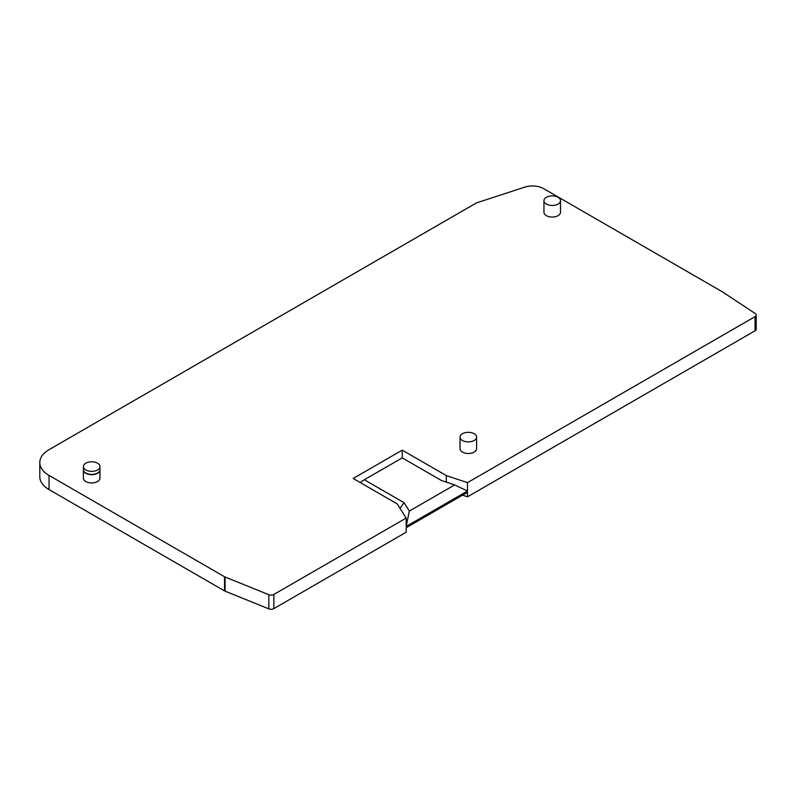 <?xml version="1.0" encoding="UTF-8"?>
<svg xmlns="http://www.w3.org/2000/svg" width="796" height="796" viewBox="0 0 796 796"><rect width="100%" height="100%" fill="white"/><g stroke="black" fill="none" stroke-linecap="round" stroke-linejoin="round"><path stroke-width="1.19" d="M83.411 469.958L83.411 478.157A8.278 4.776 0 0 0 85.839 481.53A8.278 4.776 0 0 0 94.853 482.565A8.278 4.776 0 0 0 99.968 478.157L99.968 469.958M460.038 437.113L460.038 448.705A8.278 4.776 0 0 0 462.466 452.078A8.278 4.776 0 0 0 471.481 453.113A8.278 4.776 0 0 0 476.595 448.705L476.595 437.113A8.278 4.776 0 0 0 468.317 432.327A8.278 4.776 0 0 0 460.038 437.113A8.278 4.776 0 0 0 462.466 440.496A8.278 4.776 0 0 0 471.481 441.531A8.278 4.776 0 0 0 476.595 437.113M409.333 511.082L454.655 484.913L441.452 480.505L402.249 457.879L364.329 479.759L404.04 502.684L409.333 511.082L406.159 526.435L467.501 491.023L467.501 482.645L755.046 316.639L755.046 330.798A3.94 2.279 0 0 0 756.2 329.196L756.2 315.027A3.94 2.279 180 0 1 755.046 316.639M39.8 462.546L39.8 476.704A31.541 18.209 0 0 0 49.034 489.58L49.034 475.421A31.541 18.209 180 0 1 39.8 462.546A31.541 18.209 180 0 1 49.034 449.67L476.426 202.92L524.713 187.14A15.771 9.104 180 0 1 543.628 188.632L722.43 291.853A3.94 2.279 180 0 1 722.609 291.973L755.225 313.534A3.94 2.279 180 0 1 756.2 315.027M49.034 475.421L224.552 576.752A3.94 2.279 0 0 0 225.079 577.01L268.829 594.692A3.94 2.279 0 0 0 273.874 594.433L406.159 518.067L397.234 503.908L353.185 478.476L402.249 450.148L446.297 475.58L467.501 482.645M543.947 200.672L543.947 212.263A8.278 4.776 0 0 0 546.374 215.646A8.278 4.776 0 0 0 555.399 216.681A8.278 4.776 0 0 0 560.503 212.263L560.503 200.672A8.278 4.776 0 0 0 552.225 195.896A8.278 4.776 0 0 0 543.947 200.672A8.278 4.776 0 0 0 546.374 204.055A8.278 4.776 0 0 0 555.399 205.089A8.278 4.776 0 0 0 560.503 200.672M99.968 469.789A8.278 4.776 180 0 1 99.968 469.909A8.278 4.776 180 0 1 99.968 470.038L99.968 469.531A8.278 4.776 180 0 1 99.968 469.66A8.278 4.776 180 0 1 91.689 474.436A8.278 4.776 180 0 1 83.411 469.66A8.278 4.776 180 0 1 83.421 469.531L83.421 470.038A8.278 4.776 180 0 1 83.411 469.909A8.278 4.776 180 0 1 83.421 469.789M97.54 463.182A8.278 4.776 180 0 1 99.968 466.565A8.278 4.776 180 0 1 94.853 470.983A8.278 4.776 180 0 1 85.839 469.948A8.278 4.776 180 0 1 83.411 466.565A8.278 4.776 180 0 1 88.525 462.148A8.278 4.776 180 0 1 97.54 463.182M99.968 470.038A8.278 4.776 180 0 1 91.689 474.685A8.278 4.776 180 0 1 83.421 470.038M400.02 508.345L404.04 502.684M467.501 491.023L454.655 484.913M360.081 482.466L364.329 479.759M446.297 482.127L446.297 475.58M402.249 457.879L402.249 450.148M462.556 495.162L467.501 496.813L755.046 330.798M49.034 489.58L224.552 590.911A3.94 2.279 0 0 0 225.079 591.169L268.829 608.86A3.94 2.279 0 0 0 273.874 608.602L406.159 532.226L406.159 527.728L467.501 492.306L467.501 496.813M406.159 526.435L406.159 518.067M224.552 576.752L224.552 590.911M225.079 577.01L225.079 591.169M268.829 594.692L268.829 608.86M273.874 594.433L273.874 608.602M99.968 469.66L99.968 466.565M83.411 469.66L83.411 466.565"/></g></svg>
